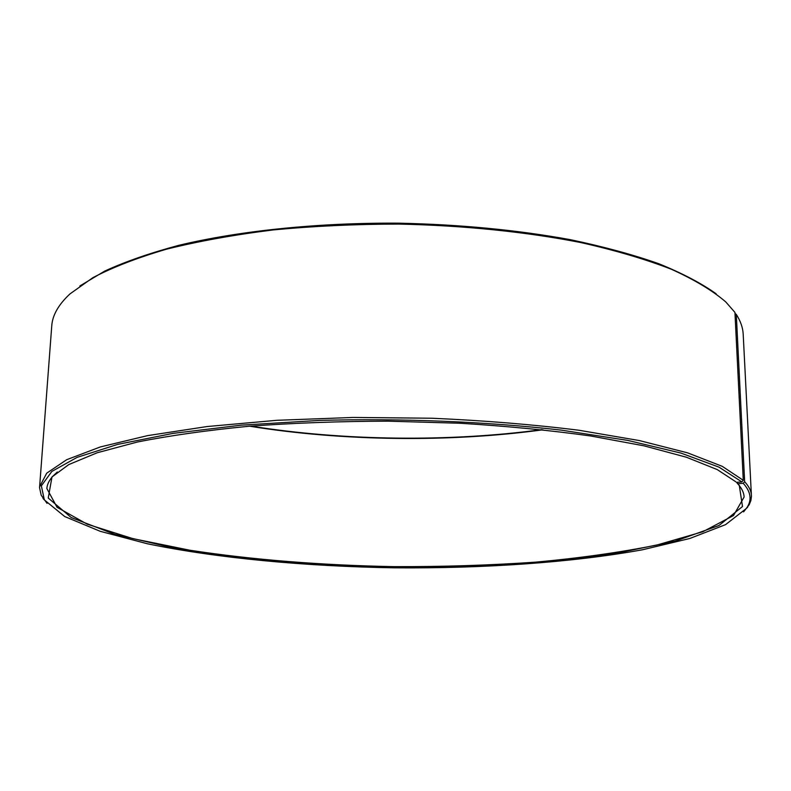 <?xml version="1.0" encoding="UTF-8"?>
<svg xmlns="http://www.w3.org/2000/svg" width="791" height="791" viewBox="0 0 791 791"><rect width="100%" height="100%" fill="white"/><g stroke="black" fill="none" stroke-linecap="round" stroke-linejoin="round"><path stroke-width="1.19" d="M734.987 313.384L736.292 314.403L744.647 481.699L743.214 483.281L737.785 483.706L737.113 482.292M737.153 483.172L738.646 484.824C742.116 488.947 743.936 493.011 744.113 497.015L733.484 515.544L702.843 531.73L656.896 545.029C620.282 552.405 579.734 558.12 535.26 562.174C489.51 565.298 442.614 566.791 394.59 566.653C322.599 565.338 252.161 559.83 189.662 550.19L132.888 538.631L87.277 524.215L57.041 507.278L46.867 488.502C47.144 484.497 49.062 480.483 52.631 476.439L57.308 472M737.785 483.706L739.278 485.358L742.502 506.517L719.039 525.461L675.01 541.222L616.14 553.344L547.283 561.699C497.855 565.446 446.955 567.276 394.58 567.167L316.855 564.388C265.845 560.779 218.029 555.302 173.427 547.936L114.873 534.38L71.239 517.551L48.241 498.033L51.988 476.963L68.777 464.584L97.184 452.759L137.268 442.05C169.551 435.623 206.738 430.353 248.849 426.27C293.145 422.997 339.487 421.296 387.867 421.168L459.729 423.234C506.715 426.102 550.348 430.353 590.64 435.97L643.874 445.808L686.37 457.218L717.249 469.587L735.788 481.768M542.962 429.79C449.812 442.535 342.404 441.23 249.61 426.201M541.716 429.651C449.258 442.159 342.978 440.854 250.846 426.102M79.832 285.986L104.699 271.095C125.324 261.623 150.043 253.031 178.865 245.309C239.564 230.804 317.863 222.617 398.783 223.171C460.273 224.506 517.433 230.003 570.281 239.653C603.484 246.624 632.998 254.643 658.814 263.729C682.238 273.241 701.33 283.257 716.112 293.758M736.292 314.403C740.594 321.136 742.897 327.781 743.204 334.346L751.45 496.372L750.877 500.565L749.206 504.688L743.589 511.866M47.035 503.353L41.191 495.215L39.55 487.671L51.751 325.902C52.443 315.233 58.514 304.575 69.964 293.916L92.834 277.7C112.678 267.289 137.278 257.777 166.644 249.155C198.541 241.225 234.017 234.828 273.073 229.944C313.641 226.078 355.545 224.13 398.773 224.09C463.595 225.425 526.292 231.872 580.732 242.54C615.289 250.322 645.496 259.23 671.361 269.247C694.429 279.698 712.572 290.584 725.772 301.925L734.938 312.405L743.283 480.315L741.849 481.907L736.421 482.352M744.647 481.699C748.968 486.386 751.223 490.993 751.43 495.522M39.59 486.831L46.699 473.186L66.731 459.68L100.388 446.925L147.571 435.633L207.143 426.537L276.791 420.308L353.112 417.45L431.866 418.231C484.171 420.535 533.174 424.54 578.864 430.235L639.336 440.557L687.537 452.838L722.252 466.334L743.283 480.315M743.214 483.281C751.124 492.042 752.172 500.446 746.358 508.475L725.565 524.641L689.762 538.493L642.549 549.765C571.794 562.619 483.637 568.541 394.571 567.829C305.514 566.366 217.535 558.288 147.116 543.714L100.19 531.295L64.743 516.563L44.345 499.902L41.359 485.832L51.82 471.446L77.073 457.376L117.681 444.394L173.14 433.369L241.522 425.133L319.426 420.416C401.907 418.182 487.068 421.662 561.244 430.116L627.767 440.409L680.942 453.075L719.078 467.184L741.849 481.907M746.358 508.475L747.693 507.11M44.345 499.902L43.04 498.498M52.631 476.439L51.988 476.963M738.646 484.824L739.278 485.358"/></g></svg>
